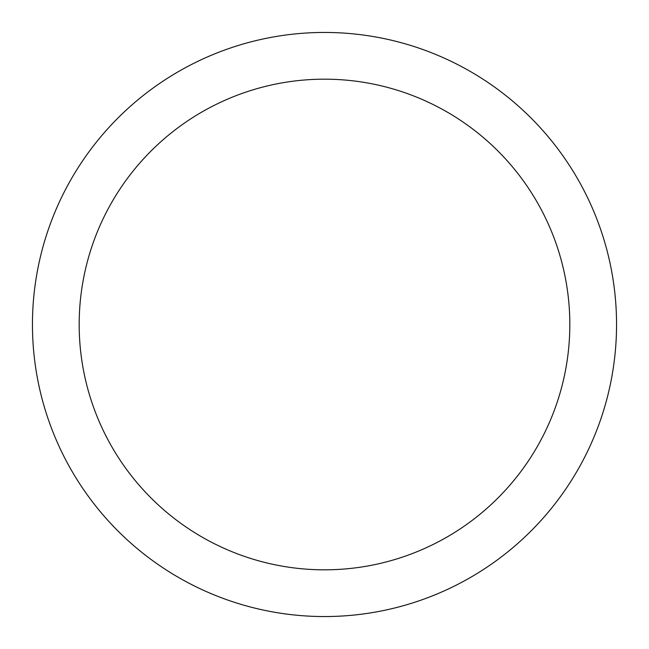 <?xml version="1.0" encoding="UTF-8"?>
<svg xmlns="http://www.w3.org/2000/svg" width="649" height="649" viewBox="0 0 649 649"><rect width="100%" height="100%" fill="white"/><g stroke="black" fill="none" stroke-linecap="round" stroke-linejoin="round"><path stroke-width="0.97" d="M569.822 324.5A245.322 245.322 0 0 0 324.5 79.178A245.322 245.322 0 0 0 79.178 324.5A245.322 245.322 0 0 0 324.5 569.822A245.322 245.322 0 0 0 569.822 324.5M32.45 324.5A292.05 292.05 0 0 1 324.5 32.45A292.05 292.05 0 0 1 616.55 324.5A292.05 292.05 0 0 1 324.5 616.55A292.05 292.05 0 0 1 32.45 324.5"/></g></svg>
